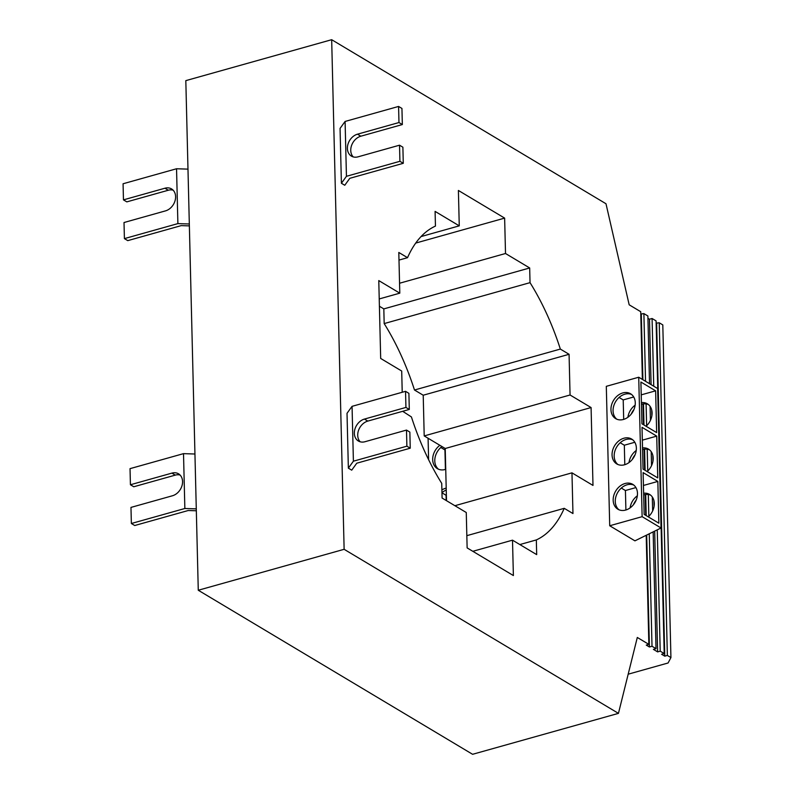 <?xml version="1.0" encoding="UTF-8"?>
<svg xmlns="http://www.w3.org/2000/svg" width="794" height="794" viewBox="0 0 794 794"><rect width="100%" height="100%" fill="white"/><g stroke="black" fill="none" stroke-linecap="round" stroke-linejoin="round"><path stroke-width="1.19" d="M618.447 713.369L472.589 754.3L198.272 590.25L185.816 80.631L331.674 39.7L344.13 549.309L618.447 713.369L637.304 637.463L648.867 644.371L646.266 645.105L649.423 646.991L652.013 646.256L656.013 648.648L653.412 649.373L657.621 651.894L660.211 651.159L664.211 653.551L661.61 654.276L664.767 656.162L667.357 655.437L670.93 657.571L668.082 662.99L628.173 674.195M446.506 500.686L445.226 448.501L424.204 435.926L423.212 395.223L414.488 390.013A165.192 81.097 74.3 0 0 384.177 323.585L383.82 308.896L379.413 306.266M428.085 438.238L428.601 459.686M441.97 492.816L446.049 495.248L446.168 500.488M440.819 447.488L444.938 449.95L445.414 469.423M441.891 489.948A14.491 11.205 120.9 0 1 446.198 488.112M445.732 469.323A14.491 11.205 120.9 0 1 437.405 468.668A14.491 11.205 120.9 0 1 432.68 459.637A14.491 11.205 120.9 0 1 439.866 445.285M441.97 446.546A14.491 11.205 -59.1 0 0 434.784 460.897A14.491 11.205 -59.1 0 0 438.496 469.214M446.238 490.027A14.491 11.205 -59.1 0 0 441.96 492.746M609.713 525.757L606.308 386.331L638.723 377.229L657.64 388.544L661.045 527.98L634.942 540.843L609.713 525.757L642.128 516.666L661.045 527.98M633.433 504.716A14.491 11.205 120.9 0 1 636.133 500.19M643.666 494.91A14.491 11.205 120.9 0 1 650.584 495.119M647.934 318.295L649.492 319.228L652.082 318.503L656.082 320.885L664.211 653.551M652.082 318.503L653.74 386.212M657.253 529.856L660.211 651.159M640.788 314.027L643.884 313.6L647.884 315.982L649.532 383.701M650.087 406.359L650.435 420.344M651.199 451.657L651.537 465.641M652.301 496.965L652.648 510.949M653.154 531.871L656.013 648.648M643.884 313.6L645.542 381.309M646.098 403.898L646.624 425.723M647.199 449.196L647.735 471.021M648.311 494.493L648.837 516.318M649.264 533.786L652.013 646.256M656.132 323.198L659.228 322.771L662.801 324.915L670.93 657.571M659.228 322.771L667.357 655.437M643.626 493.223A14.491 11.205 120.9 0 1 649.581 494.414A14.491 11.205 120.9 0 1 654.296 503.436A14.491 11.205 120.9 0 1 648.271 516.854M630.118 507.862A14.491 11.205 120.9 0 1 637.344 495.784M633.771 485.065A14.491 11.205 -59.1 0 0 617.811 492.3A14.491 11.205 -59.1 0 0 618.983 509.788M637.483 493.382A14.491 11.205 120.9 0 1 630.833 507.326A14.491 11.205 120.9 0 1 617.891 509.232A14.491 11.205 120.9 0 1 615.707 491.039A14.491 11.205 120.9 0 1 632.768 484.36A14.491 11.205 120.9 0 1 637.483 493.382M638.723 377.229L642.128 516.666M641.929 423.788L640.907 382.023L655.626 390.827L656.648 432.581L641.929 423.788M643.041 469.085L642.018 427.321L656.727 436.124L657.75 477.889L643.041 469.085M643.12 472.619L657.839 481.422L658.861 523.186L644.142 514.383L643.12 472.619M625.9 509.996L625.424 490.523L635.925 487.576M643.438 485.462L657.839 481.422M636.371 448.084A14.491 11.205 120.9 0 1 629.721 462.029A14.491 11.205 120.9 0 1 616.779 463.934A14.491 11.205 120.9 0 1 614.596 445.742A14.491 11.205 120.9 0 1 631.657 439.062A14.491 11.205 120.9 0 1 636.371 448.084M635.269 402.786A14.491 11.205 120.9 0 1 628.62 416.721A14.491 11.205 120.9 0 1 615.678 418.637A14.491 11.205 120.9 0 1 613.494 400.444A14.491 11.205 120.9 0 1 630.545 393.764A14.491 11.205 120.9 0 1 635.269 402.786M625.424 490.523L621.305 488.052M631.22 414.111A14.491 11.205 120.9 0 1 633.92 409.595M641.453 404.315A14.491 11.205 120.9 0 1 648.37 404.523M641.413 402.627A14.491 11.205 120.9 0 1 647.368 403.818A14.491 11.205 120.9 0 1 652.082 412.84A14.491 11.205 120.9 0 1 646.058 426.249M627.905 417.267A14.491 11.205 120.9 0 1 635.131 405.188M631.558 394.459A14.491 11.205 -59.1 0 0 615.598 401.704A14.491 11.205 -59.1 0 0 616.769 419.182M623.687 419.391L623.211 399.918L619.092 397.457M623.211 399.918L633.701 396.98M641.224 394.866L655.626 390.827M331.674 39.7L605.991 203.75L629.176 304.797L640.728 311.714L642.386 379.423M642.991 403.957L643.497 424.721M644.093 449.255L644.599 470.018M645.204 494.553L645.711 515.316M646.197 535.295L648.867 644.371M402.221 392.266L401.704 371.026L380.683 358.451L378.778 280.59L399.799 293.165L398.806 252.462L407.53 257.683A165.192 81.097 -105.7 0 1 435.449 226.082L435.092 211.393L459.26 225.853L458.396 190.461L504.637 218.112L505.51 253.504L529.677 267.965L530.035 282.654A165.192 81.097 -105.7 0 1 560.346 349.072L569.07 354.293L570.062 394.995L591.083 407.56L592.989 485.422L571.968 472.847L572.96 513.549L564.236 508.329A165.192 81.097 -105.7 0 1 536.327 539.93L536.684 554.619L512.507 540.168L513.381 575.551L467.13 547.9L466.267 512.507L442.089 498.046L441.732 483.367A165.192 81.097 -105.7 0 1 411.421 416.939L402.687 411.302M352.06 406.339L353.399 461.195L406.885 446.188L410.25 448.193L356.764 463.21L351.722 470.157L348.358 468.152L347.018 413.297L352.06 406.339L405.545 391.333L405.933 407.431L409.297 409.446L367.811 421.088A12.367 9.568 -59.1 0 0 358.61 430.159A12.367 9.568 -59.1 0 0 360.188 441.792M341.4 183.265L346.442 176.308L399.918 161.301L403.283 163.306L349.797 178.313L344.765 185.27L341.4 183.265L340.06 128.41L345.092 121.452L398.578 106.446L401.943 108.45L402.34 124.559L360.843 136.201A12.367 9.568 -59.1 0 0 351.643 145.272A12.367 9.568 -59.1 0 0 353.231 156.904M173.122 190.163A12.367 9.568 -59.1 0 0 168.308 190.232L126.822 201.875L123.457 199.87L164.944 188.218A12.367 9.568 120.9 0 1 171.573 188.932A12.367 9.568 120.9 0 1 175.087 200.604A12.367 9.568 120.9 0 1 165.499 210.876L124.013 222.518L124.41 238.617L177.886 223.61L189.319 223.987M180.079 475.05A12.367 9.568 -59.1 0 0 175.275 475.12L133.789 486.762L130.424 484.757L171.911 473.115A12.367 9.568 120.9 0 1 178.531 473.82A12.367 9.568 120.9 0 1 182.054 485.491A12.367 9.568 120.9 0 1 172.467 495.764L130.97 507.406L131.367 523.504L134.732 525.519L188.218 510.512L196.326 510.78M189.369 225.893L181.25 225.615L127.765 240.632L124.41 238.617M123.457 199.87L123.07 183.761L176.546 168.755L177.886 223.61M130.424 484.757L130.027 468.649L183.513 453.642L184.853 508.497L131.367 523.504M403.283 163.306L402.886 147.208L399.531 145.193L358.034 156.835A12.367 9.568 120.9 0 1 351.414 156.13A12.367 9.568 120.9 0 1 347.901 144.448A12.367 9.568 120.9 0 1 357.479 134.186L398.975 122.544L402.34 124.559M410.25 448.193L409.853 432.095L406.488 430.08L365.002 441.722A12.367 9.568 120.9 0 1 358.372 441.017A12.367 9.568 120.9 0 1 354.858 429.346A12.367 9.568 120.9 0 1 364.446 419.073L405.933 407.431M398.975 122.544L398.578 106.446M346.442 176.308L345.092 121.452M399.918 161.301L399.531 145.193M406.885 446.188L406.488 430.08M409.297 409.446L408.9 393.338L405.545 391.333M194.947 454.019L183.513 453.642M353.399 461.195L348.358 468.152M196.287 508.875L184.853 508.497M176.546 168.755L187.98 169.132M632.322 459.418A14.491 11.205 120.9 0 1 635.031 454.893M642.564 449.612A14.491 11.205 120.9 0 1 649.482 449.821M642.525 447.925A14.491 11.205 120.9 0 1 648.47 449.116A14.491 11.205 120.9 0 1 653.194 458.138A14.491 11.205 120.9 0 1 647.16 471.547M629.017 462.565A14.491 11.205 120.9 0 1 636.242 450.486M632.659 439.767A14.491 11.205 -59.1 0 0 616.7 447.002A14.491 11.205 -59.1 0 0 617.881 464.49M624.799 464.698L624.322 445.226L620.193 442.754M624.322 445.226L634.813 442.278M642.336 440.164L656.727 436.124M649.492 319.228L651.09 384.624M651.705 409.982L651.854 415.867M652.817 455.28L652.956 461.165M653.919 500.577L654.067 506.473M654.673 531.126L657.621 651.894M641.294 314.325L642.892 379.721M643.477 403.888L643.994 425.018M644.589 449.186L645.105 470.316M645.701 494.483L646.217 515.624M646.683 535.057L649.423 646.991M656.638 323.505L664.767 656.162M445.226 448.501L591.083 407.56M424.204 435.926L570.062 394.995M423.212 395.223L569.07 354.293M414.488 390.013L560.346 349.072M384.177 323.585L530.035 282.654M383.82 308.896L529.677 267.965M399.561 283.24L505.51 253.504M415.728 243.073L504.637 218.112M472.827 551.304L512.507 540.168M519.852 544.555L536.327 539.93M466.832 535.662L564.236 508.329M454.893 505.709L571.968 472.847M344.13 549.309L198.272 590.25M421.058 236.572L459.26 225.853M398.995 260.085L407.53 257.683M379.234 298.941L399.799 293.165M168.308 190.232L164.944 188.218M175.275 475.12L171.911 473.115M360.843 136.201L357.479 134.186M367.811 421.088L364.446 419.073"/></g></svg>
